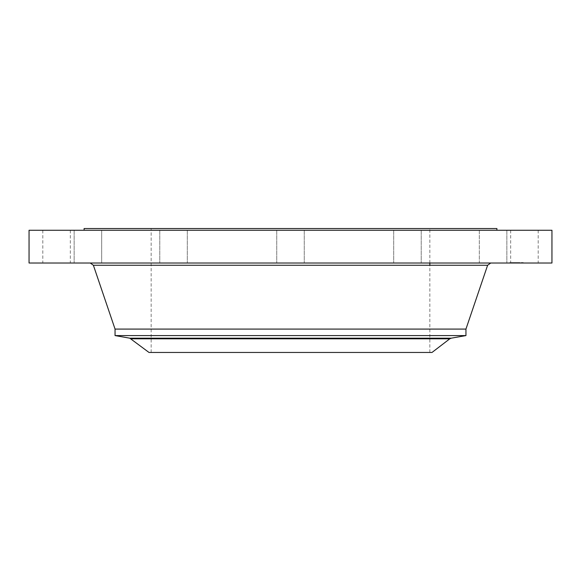 <?xml version="1.0" encoding="UTF-8"?>
<svg xmlns="http://www.w3.org/2000/svg" width="581" height="581" viewBox="0 0 581 581"><rect width="100%" height="100%" fill="white"/><g stroke="black" fill="none" stroke-linecap="round" stroke-linejoin="round"><path stroke-width="0.44" stroke-dasharray="2.9 2.18" d="M512.355 230.265L538.188 230.265L512.355 230.265M512.355 263.011L538.188 263.011L512.355 263.011M551.95 230.265L29.05 230.265M389.459 230.265L84.092 230.265L389.459 230.265M485.927 230.265L506.85 230.265L485.927 230.265M407.143 230.265L421.225 230.265L407.143 230.265M297.094 230.265L276.738 230.265L297.094 230.265M185.288 230.265L159.775 230.265L185.288 230.265M101.668 230.265L74.15 230.265L101.675 230.265L101.675 263.011L74.15 263.011L101.675 263.011L74.15 263.011L101.668 263.011L101.675 230.265M68.645 230.265L42.812 230.265L68.645 230.265M173.857 230.265L159.775 230.265L173.857 230.265M395.712 230.265L421.225 230.265L395.712 230.265M479.332 230.265L506.85 230.265L479.332 230.265L479.325 263.011L506.85 263.011L479.325 263.011L479.325 230.265M551.95 263.011L29.05 263.011M496.908 228.544L84.092 228.544M357.3 228.544L151.162 228.544L357.3 228.544M223.7 352.456L429.838 352.456L223.7 352.456M148.997 352.456L432.003 352.456M465.947 335.586L115.053 335.586M465.947 329.086L115.053 329.086M386.503 263.011L90.52 263.011L386.503 263.011M407.143 263.011L421.225 263.011L407.143 263.011M173.857 263.011L159.775 263.011L173.857 263.011M297.094 263.011L276.738 263.011L297.094 263.011M185.288 263.011L159.775 263.011L185.288 263.011M395.712 263.011L421.225 263.011L395.712 263.011M68.645 263.011L42.812 263.011L68.645 263.011M518.223 263.011L509.646 263.011L523.27 263.011L511.091 263.011L523.27 262.597L509.646 262.597L518.201 262.597M510.684 262.597L510.162 262.597L510.684 263.011M511.295 262.597L510.772 262.597L511.295 263.011M522.45 262.597L521.927 262.597L522.45 262.597M519.61 262.597L519.087 262.597L519.61 262.597M517.925 262.597L518.448 262.597L517.925 263.011M513.306 262.597L513.829 262.597L513.306 263.011L516.277 263.011L513.807 263.011L513.822 262.597L514.751 262.597L513.306 263.011M521.622 262.597L522.145 262.597L521.622 263.011M515.63 263.011L515.652 262.597L515.63 263.011M515.594 263.011L515.608 262.597L515.594 263.011M515.216 263.011L515.209 262.597M515.151 263.011L515.151 262.597L515.18 263.011M515.144 263.011L515.144 262.597M515.296 263.011L515.318 262.597L514.991 263.011L516.277 263.011L514.977 263.011L514.998 262.597L514.461 263.011L514.483 262.597L514.483 263.011L514.759 262.597L515.296 263.011L515.296 262.597M515.274 263.011L515.274 262.597L515.26 263.011M515.238 263.011L515.245 262.597M516.378 263.011L518.085 263.011L516.356 263.011L516.356 262.597M516.175 263.011L516.175 262.597L516.197 263.011M516.291 263.011L516.277 262.597M516.335 263.011L516.335 262.597M516.422 263.011L516.451 262.597L516.422 263.011M516.494 263.011L516.509 262.597M516.574 263.011L516.574 262.597L516.582 263.011M516.386 263.011L516.4 262.597L516.386 263.011M516.001 263.011L518.332 263.011L515.95 263.011L515.95 262.597L518.332 262.597L516.001 262.597L515.986 263.011L515.993 262.597L516.001 263.011M514.417 263.011L514.417 262.597M514.686 263.011L514.686 262.597L514.686 263.011M515.899 263.011L515.877 262.597M515.928 263.011L515.928 262.597L515.913 263.011M515.972 263.011L515.972 262.597L515.95 263.011M516.059 263.011L516.088 262.597M516.117 263.011L516.117 262.597L516.102 263.011M516.24 263.011L516.255 262.597L516.24 263.011M516.458 263.011L516.48 262.597M516.218 263.011L516.211 262.597L516.218 263.011M516.16 263.011L516.16 262.597M516.531 263.011L516.531 262.597L516.545 263.011M516.625 263.011L516.625 262.597M517.591 263.011L517.591 262.597M518.085 263.011L518.085 262.597M517.707 263.011L517.707 262.597M517.439 263.011L517.439 262.597L517.446 263.011M515.812 263.011L515.812 262.597L515.834 263.011M514.955 263.011L514.955 262.597L514.962 263.011M515.565 263.011L515.565 262.597L515.572 263.011M515.681 263.011L515.674 262.597M514.57 263.011L514.577 262.597M514.541 263.011L514.541 262.597M514.519 263.011L514.512 262.597M514.454 263.011L514.454 262.597L514.432 263.011M514.381 263.011L514.381 262.597L514.359 263.011M514.338 263.011L514.316 262.597L514.338 263.011M515.696 263.011L515.725 262.597L515.696 263.011M515.746 263.011L515.746 262.597L515.746 263.011M514.301 263.011L514.301 262.597L514.287 263.011M514.258 263.011L514.258 262.597M514.236 263.011L514.236 262.597L514.229 263.011M514.2 263.011L514.185 262.597M514.606 263.011L514.635 262.597M514.163 263.011L514.163 262.597M514.091 263.011L514.091 262.597L514.076 263.011M514.025 263.011L514.025 262.597L514.025 263.011M513.953 263.011L513.953 262.597L513.967 263.011M513.916 263.011L513.916 262.597L513.916 263.011M513.873 263.011L513.873 262.597L513.851 263.011M513.619 263.011L513.619 262.597M515.441 263.011L515.441 262.597L515.449 263.011M515.521 263.011L515.529 262.597M515.768 263.011L515.768 262.597L515.775 263.011M515.848 263.011L515.841 262.597M515.492 263.011L515.492 262.597L515.5 263.011M515.434 263.011L515.434 262.597L515.412 263.011M515.391 263.011L515.383 262.597M515.354 263.011L515.332 262.597L515.354 263.011M516.03 263.011L516.03 262.597L516.037 263.011M518.39 263.011L518.39 262.597M518.833 263.011L518.833 262.597M518.477 263.011L518.477 262.597M518.259 263.011L518.259 262.597L518.252 263.011M515.093 263.011L515.078 262.597M515.064 263.011L515.049 262.597M515.035 263.011L515.013 262.597M514.664 263.011L514.664 262.597L514.664 263.011M514.73 263.011L514.73 262.597L514.73 263.011M514.802 263.011L514.802 262.597M514.889 263.011L514.889 262.597M514.919 263.011L514.919 262.597M514.839 263.011L514.839 262.597M513.735 263.011L513.735 262.597M513.698 263.011L513.698 262.597L513.727 263.011M514.127 263.011L514.127 262.597M518.586 263.011L518.586 262.597M518.956 263.011L518.956 262.597M519.015 263.011L519.015 262.597M518.622 263.011L518.622 262.597M517.845 263.011L517.845 262.597M518.274 263.011L518.274 262.597M518.332 263.011L518.332 262.597M517.882 263.011L517.882 262.597M517.395 263.011L517.395 262.597M522.232 263.011L522.755 263.011L522.232 263.011M519.392 263.011L519.915 263.011L519.392 263.011M131.204 338.81L449.796 338.81M129.788 338.186L451.212 338.186M487.619 265.256L93.381 265.256M514.483 263.011L514.483 262.597L514.468 263.011M513.778 263.011L513.778 262.597M513.677 263.011L513.677 262.597M510.467 263.011L510.467 262.597M514.773 263.011L514.773 262.597M511.077 263.011L511.077 262.597M518.143 263.011L518.143 262.597M513.517 263.011L513.517 262.597M521.84 263.011L521.84 262.597M538.188 230.265L538.188 263.011M510.67 230.265L510.67 263.011M151.162 352.456L151.162 228.544M429.838 352.456L429.838 265.256M429.838 263.011L429.838 228.544M74.15 230.265L74.15 263.011L74.15 230.265M421.225 230.265L421.225 263.011L421.225 230.265M393.707 230.265L393.707 263.011L393.707 230.265M159.775 230.265L159.775 263.011L159.775 230.265M187.293 230.265L187.293 263.011L187.293 230.265M304.262 230.265L304.262 263.011L304.262 230.265M276.738 230.265L276.738 263.011L276.738 230.265M506.85 230.265L506.85 263.011L506.85 230.265M42.812 230.265L42.812 263.011M70.33 230.265L70.33 263.011M509.646 263.011L509.646 262.597M523.27 263.011L523.27 262.597M521.825 263.011L521.825 262.597M511.091 263.011L511.091 262.597M510.989 263.011L510.989 262.597M510.162 263.011L510.162 262.597M511.6 263.011L511.6 262.597M510.772 263.011L510.772 262.597M522.755 263.011L522.755 262.597M521.927 263.011L521.927 262.597M519.915 263.011L519.915 262.597M519.087 263.011L519.087 262.597M517.62 263.011L517.62 262.597M518.448 263.011L518.448 262.597M513.001 263.011L513.001 262.597M513.829 263.011L513.829 262.597M521.317 263.011L521.317 262.597M522.145 263.011L522.145 262.597"/><path stroke-width="0.87" d="M29.05 230.265L551.95 230.265L551.95 263.011L29.05 263.011L29.05 230.265M84.092 230.265L84.092 228.544L496.908 228.544L496.908 230.265M449.796 338.81L432.003 352.456L148.997 352.456L129.788 338.186L451.212 338.186L449.796 338.81L131.204 338.81M115.053 335.586L115.053 329.086L465.947 329.086L465.947 335.586L115.053 335.586L129.788 338.186M115.053 329.086L93.381 265.256L487.619 265.256L490.742 263.011M429.838 265.256L429.838 263.011M465.947 329.086L487.619 265.256M93.381 265.256L90.258 263.011M465.947 335.586L451.212 338.186"/></g></svg>
